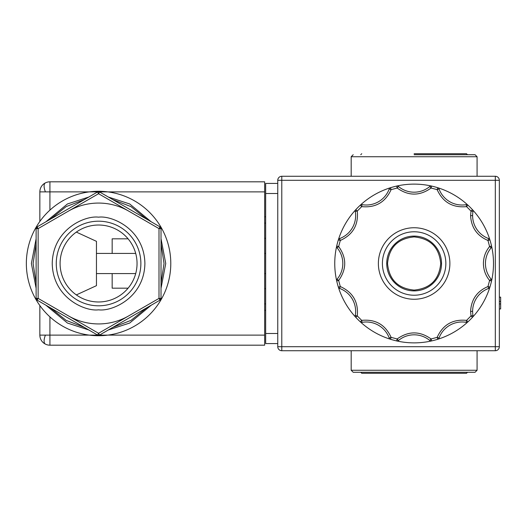 <?xml version="1.0" encoding="UTF-8"?>
<svg xmlns="http://www.w3.org/2000/svg" width="527" height="527" viewBox="0 0 527 527"><rect width="100%" height="100%" fill="white"/><g stroke="black" fill="none" stroke-linecap="round" stroke-linejoin="round"><path stroke-width="0.79" d="M98.569 221.195A42.305 42.305 0 0 1 140.874 263.5A42.305 42.305 0 0 1 98.569 305.805A42.305 42.305 0 0 1 56.264 263.5A42.305 42.305 0 0 1 98.569 221.195A42.305 42.305 0 0 0 56.264 263.5A42.305 42.305 0 0 0 98.569 305.805M98.569 193.719L97.561 191.973L37.127 226.867L38.135 228.606L36.119 228.606L36.119 298.394L38.135 298.394L37.127 300.133L97.561 335.027L98.569 333.281L99.577 335.027L160.01 300.133L159.002 298.394L161.018 298.394L161.018 228.606L159.002 228.606L160.01 226.867L99.577 191.973L98.569 193.719L38.135 228.606L38.135 298.394L98.569 333.281L159.002 298.394L159.002 228.606L98.569 193.719M161.018 228.606A2.016 2.016 0 0 0 160.01 226.867M160.01 300.133A2.016 2.016 0 0 0 161.018 298.394M36.119 298.394A2.016 2.016 0 0 0 37.127 300.133M37.127 226.867A2.016 2.016 0 0 0 36.119 228.606M97.561 191.973A2.016 2.016 0 0 1 99.577 191.973M97.561 335.027A2.016 2.016 0 0 0 99.577 335.027M96.454 273.572L135.702 273.572M264.659 273.572L265.667 273.572M96.454 253.428L135.702 253.428M264.659 253.428L265.667 253.428M170.788 263.5A72.219 72.219 0 0 1 98.569 335.719A72.219 72.219 0 0 1 26.35 263.5A72.219 72.219 0 0 1 98.569 191.281A72.219 72.219 0 0 1 170.788 263.5M264.659 335.113L49.92 335.113L49.92 345.185L264.659 345.185L264.659 181.815L49.92 181.815A10.072 10.072 0 0 0 39.848 191.887L39.848 221.459M49.92 181.815L49.92 191.887L39.848 191.887M49.92 316.872L49.92 335.113L39.848 335.113A10.072 10.072 0 0 0 49.92 345.185M112.765 199.588L130.959 206.604L146.822 219.252M161.018 243.836L164.035 263.5L161.018 283.164M146.816 307.748L130.959 320.396L112.765 327.412M68.352 211.162A60.434 60.434 0 0 1 128.786 211.162M128.786 315.838A60.434 60.434 0 0 1 68.352 315.838A60.434 60.434 0 0 0 98.569 323.934M264.659 191.887L49.92 191.887L49.92 210.128M98.569 301.978A38.478 38.478 0 0 1 60.091 263.5A38.478 38.478 0 0 1 98.569 225.022A38.478 38.478 0 0 1 137.046 263.5A38.478 38.478 0 0 1 98.569 301.978M76.343 294.909L96.454 285.66L96.454 241.34L76.343 232.091M84.373 327.412L66.178 320.396L50.315 307.748M36.119 283.164L33.096 263.5L36.119 243.836M50.315 219.252L66.171 206.604L84.373 199.588M39.848 305.541L39.848 335.113L39.848 305.541M112.165 273.572L112.165 288.177L128.087 288.177M128.087 238.823L112.165 238.823L112.165 253.428M488.667 238.579A2.016 2.016 0 0 1 489.899 239.871L487.976 240.47L488.667 238.579A24.426 24.426 0 0 1 472.982 211.413L471 211.063L472.482 209.7A79.366 79.366 0 0 1 489.899 287.129A2.016 2.016 0 0 1 488.667 288.421A24.426 24.426 0 0 0 473.134 316.365M491.144 279.185A2.016 2.016 0 0 1 491.566 280.917L489.596 280.476L491.144 279.185A24.426 24.426 0 0 1 491.144 247.815L489.596 246.524L491.566 246.083A2.016 2.016 0 0 1 491.144 247.815M491.612 280.476A2.016 2.016 0 0 1 491.566 280.917A79.366 79.366 0 0 1 489.899 287.129L487.976 286.53L488.667 288.421M382.404 263.5A31.725 31.725 0 0 0 414.13 295.225A31.725 31.725 0 0 0 445.855 263.5A31.725 31.725 0 0 0 414.13 231.775A31.725 31.725 0 0 0 382.404 263.5M414.13 236.103A27.397 27.397 0 0 1 441.527 263.5A27.397 27.397 0 0 1 414.13 290.897A27.397 27.397 0 0 1 386.732 263.5A27.397 27.397 0 0 1 414.13 236.103M477.08 370.264L475.064 372.279L353.195 372.279L351.18 370.264L477.08 370.264L477.08 350.725M351.18 370.264L351.18 350.725M477.08 176.275L477.08 156.736L351.18 156.736L353.195 154.721M414.13 236.906C430.282 238.487 439.143 247.347 440.724 263.5C439.143 279.653 430.282 288.513 414.13 290.094C397.977 288.513 389.117 279.653 387.536 263.5C389.117 247.347 397.977 238.487 414.13 236.906M414.13 154.721L475.064 154.721L414.13 154.721M360.745 372.279L361.753 373.287L466.507 373.287L467.515 372.279M414.13 153.713L466.507 153.713L414.13 153.713M449.887 263.5A35.757 35.757 0 0 1 414.13 299.257A35.757 35.757 0 0 1 378.373 263.5A35.757 35.757 0 0 1 414.13 227.743A35.757 35.757 0 0 1 449.887 263.5M337.115 247.815A2.016 2.016 0 0 1 336.694 246.083L338.663 246.524L337.115 247.815A24.426 24.426 0 0 1 337.115 279.185L338.663 280.476L336.694 280.917A79.366 79.366 0 0 1 472.482 209.7A2.016 2.016 0 0 1 472.982 211.413M473.022 316.707A79.366 79.366 0 0 1 467.93 321.852L466.566 320.37L471 315.936L472.982 315.587L472.93 316.503L472.482 317.3L471 315.936L470.598 311.365L472.614 311.365M489.899 287.129A79.366 79.366 0 0 1 472.482 317.3M398.445 340.514A2.016 2.016 0 0 1 396.712 340.936L397.154 338.966L398.445 340.514A24.426 24.426 0 0 1 429.815 340.514L431.106 338.966L437.16 337.346L439.05 338.038A2.016 2.016 0 0 1 437.759 339.269L437.16 337.346C442.924 324.691 452.726 319.033 466.566 320.37L466.217 322.353A2.016 2.016 0 0 0 467.93 321.852A79.366 79.366 0 0 1 336.694 280.917A2.016 2.016 0 0 1 337.115 279.185M339.592 238.579L340.284 240.47L338.36 239.871A2.016 2.016 0 0 1 339.592 238.579A24.426 24.426 0 0 0 355.277 211.413A2.016 2.016 0 0 1 355.778 209.7L357.26 211.063L355.277 211.413M339.592 288.421A2.016 2.016 0 0 1 338.36 287.129L340.284 286.53L339.592 288.421A24.426 24.426 0 0 1 355.277 315.587L357.26 315.936L355.778 317.3A2.016 2.016 0 0 1 355.277 315.587M362.042 322.353A2.016 2.016 0 0 1 360.33 321.852L361.693 320.37L362.042 322.353A24.426 24.426 0 0 1 389.209 338.038L391.1 337.346L390.5 339.269A2.016 2.016 0 0 1 389.209 338.038M389.209 188.962A2.016 2.016 0 0 1 390.5 187.731L391.1 189.654L389.209 188.962A24.426 24.426 0 0 1 362.042 204.647L361.693 206.63L357.26 211.063C358.597 224.904 352.938 234.706 340.284 240.47L338.663 246.524C346.74 257.841 346.74 269.159 338.663 280.476L340.284 286.53C352.938 292.294 358.597 302.096 357.26 315.936L361.693 320.37C375.534 319.033 385.336 324.691 391.1 337.346L397.154 338.966C408.471 330.89 419.788 330.89 431.106 338.966L431.547 340.936A2.016 2.016 0 0 1 429.815 340.514M439.05 338.038A24.426 24.426 0 0 1 466.217 322.353M466.217 204.647A2.016 2.016 0 0 1 467.93 205.148L466.566 206.63L466.217 204.647A24.426 24.426 0 0 1 439.05 188.962L437.16 189.654L437.759 187.731A2.016 2.016 0 0 1 439.05 188.962M429.815 186.486A2.016 2.016 0 0 1 431.547 186.064L431.106 188.034L429.815 186.486A24.426 24.426 0 0 1 398.445 186.486L397.154 188.034L396.712 186.064A2.016 2.016 0 0 1 398.445 186.486M472.614 215.635L470.598 215.635L471 211.063L466.566 206.63C452.726 207.967 442.924 202.309 437.16 189.654L431.106 188.034C419.788 196.11 408.471 196.11 397.154 188.034L391.1 189.654C385.336 202.309 375.534 207.967 361.693 206.63L360.33 205.148A2.016 2.016 0 0 1 362.042 204.647M499.339 308.941L500.65 308.941L500.65 297.142L499.339 297.142M499.339 303.941L500.65 303.941M499.339 301.437L500.65 301.437M264.659 303.888L265.667 303.888M265.667 310.337L264.659 310.337M264.659 216.768L265.667 216.768M265.667 223.112L264.659 223.112M265.667 238.323L264.659 238.323M264.659 288.677L265.667 288.677M277.755 183.429L265.667 183.429L265.667 343.571L277.755 343.571M277.755 346.694L281.78 346.694L281.78 350.725A4.032 4.032 0 0 1 277.755 346.694L277.755 180.306A4.032 4.032 0 0 1 281.78 176.275L495.314 176.275A4.032 4.032 0 0 1 499.339 180.306L499.339 346.694A4.032 4.032 0 0 1 495.314 350.725L495.314 346.694L499.339 346.694M281.78 350.725L495.314 350.725M98.569 309.83C112.119 311.694 144.266 297.795 144.899 263.5C144.266 229.205 112.119 215.306 98.569 217.17C85.018 215.306 52.865 229.205 52.232 263.5C52.865 297.795 85.018 311.694 98.569 309.83M97.666 192.157A2.016 1.746 180 0 1 98.569 191.973A2.016 1.746 0 0 1 99.471 192.157M160.873 227.862A2.016 0.481 -21.8 0 0 160.511 227.736A2.016 0.481 158.2 0 0 159.378 227.96M160.873 299.138A2.016 0.481 21.8 0 1 160.511 299.264A2.016 0.481 -158.2 0 1 159.378 299.04M99.471 334.843A2.016 1.746 0 0 1 98.569 335.027A2.016 1.746 180 0 1 97.666 334.843M37.76 299.04A2.016 0.481 -21.8 0 1 36.627 299.264A2.016 0.481 158.2 0 1 36.264 299.138M37.76 227.96A2.016 0.481 21.8 0 0 36.627 227.736A2.016 0.481 -158.2 0 0 36.264 227.862M108.338 197.032L129.675 203.956L151.242 221.808M161.018 238.731L165.748 263.5L161.018 288.269M151.242 305.192L129.675 323.044L108.338 329.968M45.414 182.876A10.072 4.111 -116.6 0 0 44.103 186.071A10.072 4.111 63.4 0 0 45.414 191.887M45.414 335.113A10.072 4.111 -63.4 0 0 44.103 340.929A10.072 4.111 116.6 0 0 45.414 344.124M98.569 335.719A72.219 72.219 0 0 1 26.35 263.5A72.219 72.219 0 0 1 98.569 191.281M88.799 329.968L67.456 323.044L45.889 305.192M36.119 288.269L31.383 263.5L36.119 238.731M45.889 221.808L67.456 203.956L88.799 197.032M470.598 215.635C471.25 227.512 477.04 235.793 487.976 240.47L489.596 246.524C485.558 251.458 483.496 257.117 483.424 263.5C483.496 269.883 485.558 275.542 489.596 280.476L487.976 286.53C477.04 291.207 471.25 299.488 470.598 311.365M360.33 321.852A79.366 79.366 0 0 1 355.778 317.3A2.016 2.016 0 0 1 355.244 315.936M338.36 287.129A79.366 79.366 0 0 1 336.694 280.917A2.016 2.016 0 0 1 336.648 280.476M336.694 246.083A79.366 79.366 0 0 1 338.36 239.871M355.778 209.7A79.366 79.366 0 0 1 360.33 205.148M390.5 187.731A79.366 79.366 0 0 1 396.712 186.064M431.547 186.064A79.366 79.366 0 0 1 437.759 187.731M467.93 205.148A79.366 79.366 0 0 1 472.482 209.7M489.899 239.871A79.366 79.366 0 0 1 491.566 246.083M437.759 339.269A79.366 79.366 0 0 1 431.547 340.936M396.712 340.936A79.366 79.366 0 0 1 390.5 339.269M277.755 193.501L265.667 193.501M277.755 333.499L265.667 333.499M277.755 180.306L281.78 180.306L281.78 346.694L495.314 346.694L495.314 180.306L499.339 180.306M281.78 176.275L281.78 180.306L495.314 180.306L495.314 176.275M475.064 154.721L477.08 156.736M466.507 153.713L467.515 154.721M361.753 153.713L360.745 154.721M351.18 176.275L351.18 156.736"/></g></svg>
